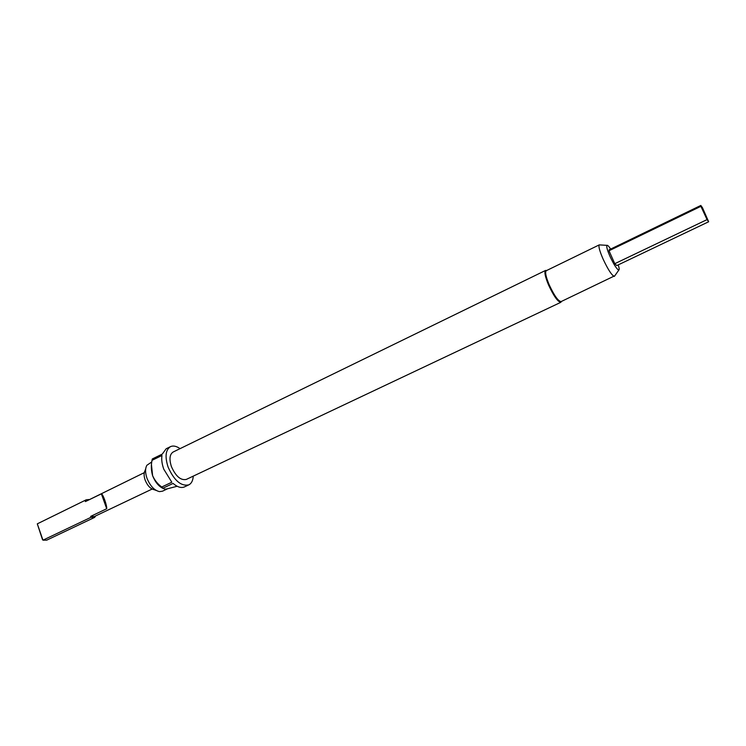 <?xml version="1.0" encoding="UTF-8"?>
<svg xmlns="http://www.w3.org/2000/svg" width="746" height="746" viewBox="0 0 746 746"><rect width="100%" height="100%" fill="white"/><g stroke="black" fill="none" stroke-linecap="round" stroke-linejoin="round"><path stroke-width="1.12" d="M708.653 221.767L707.059 219.613L614.779 263.692L616.755 265.576L708.653 221.767L702.434 207.668L700.811 205.458L700.904 206.325L609.006 250.759L609.174 249.789L700.811 205.458M614.825 275.75L561.113 301.58C558.26 301.281 554.306 295.724 549.242 284.925C545.876 276.813 544.888 272.076 546.277 270.695L545.568 270.444L546.604 270.537M561.44 301.431L560.861 302.298C557.915 301.99 553.84 296.265 548.608 285.121C545.139 276.757 544.123 271.87 545.559 270.444L173.137 452.02C169.612 454.361 169.053 459.256 171.459 466.707C175.814 476.349 180.756 480.592 186.295 479.426L560.861 302.298L561.113 301.58M156.194 490.43L154.217 489.721C150.459 488.835 147.438 485.637 145.162 480.116C143.801 476.144 143.764 472.973 145.05 470.614L145.722 468.628M167.421 488.854L162.432 491.213L159.504 491.623C154.347 490.42 150.188 486.01 147.027 478.382C145.153 472.889 145.097 468.535 146.859 465.299L151.783 461.923M151.475 464.945L152.613 475.696C155.159 482.084 158.665 486.336 163.122 488.453M193.261 476.135C192.972 480.583 191.48 483.501 188.785 484.872C181.073 486.495 174.182 480.573 168.111 467.127C164.773 456.729 165.547 449.913 170.442 446.668C173.203 445.427 176.41 446.089 180.056 448.644M188.785 484.872L184.486 486.896C181.203 488.285 177.399 487.119 173.072 483.417L163.029 488.182L161.77 486.998L171.822 482.224L163.784 469.215C161.947 464.077 161.341 459.499 161.975 455.47L152.007 460.338L152.315 458.958L162.274 454.09L166.171 448.766L170.442 446.668M614.462 276.346L614.378 276.374C611.907 275.591 608.13 269.81 603.057 259.011C599.597 250.982 598.339 246.273 599.262 244.884L600.026 244.93M618.229 264.867C619.264 268.066 619.46 269.8 618.826 270.08C616.914 269.418 613.977 264.867 609.995 256.419C607.281 250.134 606.265 246.45 606.955 245.35C607.57 245.024 608.801 246.264 610.648 249.071M88.811 499.54L86.219 499.811L37.3 523.841L42.96 540.169L46.728 540.151L94.649 517.379L95.665 515.915M94.649 517.379L90.993 517.304L42.96 540.169L42.429 539.423L37.3 523.841L86.219 499.811M90.993 517.304L90.667 516.381L94.276 516.577L152.156 489.04M144.286 472.656L85.417 501.573L85.091 500.659M90.667 516.381L106.706 508.735C107.06 505.452 102.883 493.787 101.381 493.843L85.417 501.573M101.381 493.843L106.706 508.735M614.779 263.692L609.006 250.759M161.77 486.998C157.816 484.229 154.767 480.461 152.613 475.696C151.158 470.633 150.953 465.523 152.007 460.338M177.156 486.261L166.684 488.984L164.67 489.134L163.029 488.182M707.059 219.613L700.904 206.325M618.826 270.08L614.378 276.374M606.955 245.35L599.262 244.884M599.327 244.847L546.277 270.695"/></g></svg>
